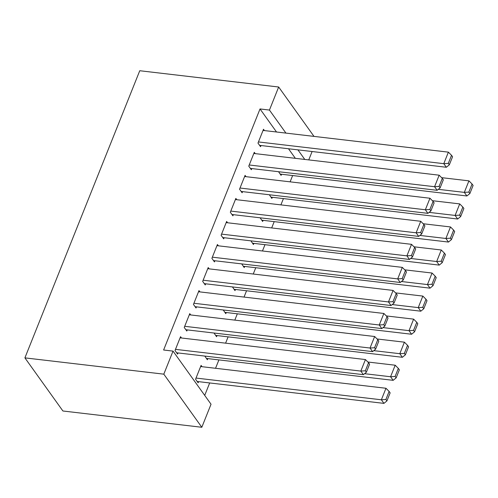 <?xml version="1.0" encoding="UTF-8"?>
<svg xmlns="http://www.w3.org/2000/svg" width="498" height="498" viewBox="0 0 498 498"><rect width="100%" height="100%" fill="white"/><g stroke="black" fill="none" stroke-linecap="round" stroke-linejoin="round"><path stroke-width="0.75" d="M204.709 395.387L209.683 382.956M215.547 368.29L218.902 359.911M225.594 343.166L228.115 336.86M234.813 320.121L237.334 313.815M244.032 297.076L246.554 290.77M253.252 274.031L255.767 267.725M262.465 250.986L264.986 244.68M271.684 227.935L274.205 221.635M280.903 204.89L283.424 198.59M290.116 181.845L292.637 175.545M211.034 404.227L201.815 427.272L62.904 410.993L24.9 357.875L139.751 70.728L278.662 87.007L269.443 110.058L260.024 108.95L163.612 350.007L173.03 351.109L211.034 404.227M312.109 151.523L308.754 159.902M207.809 358.61L207.349 359.761L204.815 356.082M190.709 314.948L189.769 313.634L184.241 327.46L186.806 331.052L187.267 329.9M226.248 312.52L225.787 313.672L223.253 309.986M209.148 268.858L208.208 267.544L202.674 281.37L205.244 284.956L205.705 283.804M244.68 266.424L244.219 267.575L241.686 263.896M227.58 222.768L226.64 221.448L221.112 235.28L223.677 238.866L224.137 237.714M263.118 220.334L262.651 221.486L260.124 217.807M246.018 176.678L245.078 175.358L239.544 189.19L242.115 192.776L242.576 191.624M281.551 174.244L281.09 175.396L278.556 171.717M264.45 130.588L263.51 129.268L257.983 143.094L260.547 146.686L261.008 145.534M295.358 158.333L288.504 148.759M276.521 132.001L260.024 108.95M255.237 153.633L254.291 152.313L248.763 166.139L251.328 169.731L251.789 168.579M272.331 197.289L271.871 198.441L269.343 194.762M236.799 199.723L235.859 198.403L230.325 212.235L232.896 215.821L233.357 214.669M253.899 243.379L253.438 244.53L250.905 240.851M218.367 245.813L217.421 244.499L211.893 258.325L214.457 261.911L214.918 260.759M235.461 289.469L235 290.627L232.473 286.941M199.928 291.903L198.988 290.589L193.454 304.415L196.025 308.007L196.486 306.849M217.028 335.565L216.568 336.716L214.034 333.038M181.496 337.993L180.55 336.679L175.022 350.505L177.587 354.097L178.047 352.945M202.039 366.709L201.092 365.389L195.565 379.215L198.129 382.806L198.59 381.655M201.815 427.272L163.811 374.16L173.03 351.109M163.811 374.16L24.9 357.875M304.776 159.441L297.922 149.861M285.933 133.103L269.443 110.058M313.995 136.39L278.662 87.007M263.05 130.42L448.393 152.145L443.78 163.668L446.351 167.26L449.333 164.813L452.558 156.746L451.53 155.308L448.306 163.375L449.333 164.813M259.607 145.366L446.351 167.26M258.443 141.942L443.78 163.668L448.306 163.375M451.53 155.308L448.393 152.145M280.15 174.082L466.894 195.969L464.323 192.377L438.315 189.333M441.62 177.655L468.935 180.855L472.073 184.023L468.848 192.085L469.875 193.523L473.1 185.455L472.073 184.023M468.848 192.085L464.323 192.377L468.935 180.855M469.875 193.523L466.894 195.969M253.831 153.465L439.174 175.19L434.567 186.713L437.132 190.304L440.114 187.858L443.338 179.79L442.311 178.359L439.087 186.42L440.114 187.858M250.388 168.411L437.132 190.304M249.224 164.987L434.567 186.713L439.087 186.42M442.311 178.359L439.174 175.19M244.611 176.51L429.955 198.235L425.348 209.758L427.913 213.349L430.895 210.903L434.125 202.835L433.098 201.404L429.867 209.465L430.895 210.903M241.169 191.462L427.913 213.349M240.005 188.032L425.348 209.758L429.867 209.465M433.098 201.404L429.955 198.235M270.931 197.127L457.674 219.014L455.11 215.429L429.102 212.378M432.401 200.7L459.716 203.9L462.854 207.068L459.629 215.13L460.656 216.568L463.881 208.5L462.854 207.068M459.629 215.13L455.11 215.429L459.716 203.9M460.656 216.568L457.674 219.014M261.711 220.172L448.455 242.059L445.891 238.474L419.882 235.423M423.182 223.745L450.497 226.951L453.641 230.113L450.41 238.181L451.437 239.613L454.668 231.545L453.641 230.113M450.41 238.181L445.891 238.474L450.497 226.951M451.437 239.613L448.455 242.059M235.398 199.555L420.742 221.28L416.129 232.803L418.7 236.394L421.682 233.948L424.906 225.88L423.879 224.449L420.654 232.51L421.682 233.948M231.956 214.507L418.7 236.394M230.786 211.084L416.129 232.803L420.654 232.51M423.879 224.449L420.742 221.28M226.179 222.606L411.522 244.331L406.91 255.854L409.481 259.439L412.462 256.993L415.687 248.925L414.66 247.494L411.435 255.561L412.462 256.993M222.737 237.552L409.481 259.439M221.573 234.128L406.91 255.854L411.435 255.561M414.66 247.494L411.522 244.331M252.492 243.217L439.242 265.104L436.671 261.518L410.663 258.468M413.969 246.79L441.278 249.996L444.421 253.158L441.197 261.226L442.224 262.658L445.449 254.596L444.421 253.158M441.197 261.226L436.671 261.518L441.278 249.996M442.224 262.658L439.242 265.104M243.279 266.262L430.023 288.149L427.452 284.563L401.444 281.513M404.75 269.835L432.065 273.041L435.202 276.203L431.978 284.271L433.005 285.703L436.229 277.641L435.202 276.203M431.978 284.271L427.452 284.563L432.065 273.041M433.005 285.703L430.023 288.149M216.96 245.651L402.303 267.376L397.697 278.899L400.261 282.484L403.243 280.038L406.468 271.97L405.44 270.539L402.216 278.606L403.243 280.038M213.518 260.597L400.261 282.484M212.353 257.173L397.697 278.899L402.216 278.606M405.44 270.539L402.303 267.376M234.06 289.307L420.804 311.194L418.239 307.608L392.231 304.558M395.53 292.886L422.846 296.086L425.983 299.248L422.758 307.316L423.786 308.748L427.01 300.686L425.983 299.248M422.758 307.316L418.239 307.608L422.846 296.086M423.786 308.748L420.804 311.194M207.747 268.696L393.084 290.421L388.477 301.944L391.042 305.529L394.024 303.083L397.255 295.021L396.227 293.583L392.997 301.651L394.024 303.083M204.298 283.642L391.042 305.529M203.134 280.218L388.477 301.944L392.997 301.651M396.227 293.583L393.084 290.421M224.841 312.352L411.585 334.245L409.02 330.653L383.012 327.603M386.311 315.931L413.626 319.131L416.77 322.293L413.539 330.361L414.566 331.799L417.797 323.731L416.77 322.293M413.539 330.361L409.02 330.653L413.626 319.131M414.566 331.799L411.585 334.245M198.528 291.741L383.871 313.466L379.258 324.989L381.829 328.574L384.811 326.128L388.035 318.066L387.008 316.628L383.784 324.696L384.811 326.128M195.085 306.687L381.829 328.574M193.915 303.263L379.258 324.989L383.784 324.696M387.008 316.628L383.871 313.466M215.622 335.397L402.372 357.29L399.801 353.698L373.793 350.648M377.098 338.976L404.407 342.176L407.551 345.338L404.326 353.406L405.353 354.844L408.578 346.776L407.551 345.338M404.326 353.406L399.801 353.698L404.407 342.176M405.353 354.844L402.372 357.29M189.308 314.786L374.652 336.511L370.039 348.034L372.61 351.619L375.592 349.179L378.816 341.111L377.789 339.673L374.564 347.741L375.592 349.179M185.866 329.732L372.61 351.619M184.702 326.308L370.039 348.034L374.564 347.741M377.789 339.673L374.652 336.511M206.409 358.442L393.152 380.335L390.581 376.743L364.58 373.693M367.879 362.021L395.194 365.221L398.332 368.383L395.107 376.451L396.134 377.889L399.359 369.821L398.332 368.383M395.107 376.451L390.581 376.743L395.194 365.221M396.134 377.889L393.152 380.335M180.089 337.831L365.432 359.556L360.826 371.078L363.391 374.67L366.372 372.224L369.597 364.156L368.57 362.718L365.345 370.786L366.372 372.224M176.647 352.777L363.391 374.67M175.483 349.353L360.826 371.078L365.345 370.786M368.57 362.718L365.432 359.556M197.189 381.487L383.933 403.38L381.368 399.788L196.025 378.063M200.632 366.54L385.975 388.266L389.112 391.428L385.888 399.496L386.915 400.934L390.139 392.866L389.112 391.428M385.888 399.496L381.368 399.788L385.975 388.266M386.915 400.934L383.933 403.38"/></g></svg>
